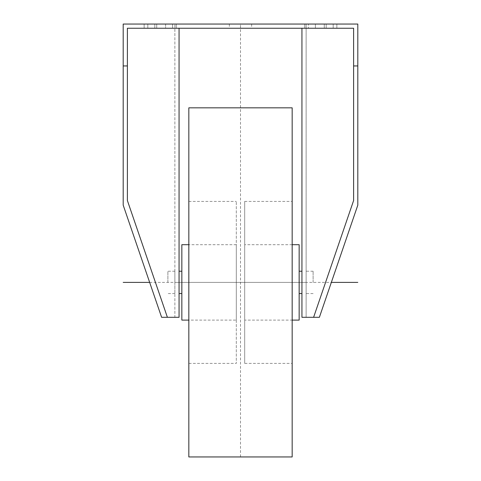 <?xml version="1.0" encoding="UTF-8"?>
<svg xmlns="http://www.w3.org/2000/svg" width="481" height="481" viewBox="0 0 481 481"><rect width="100%" height="100%" fill="white"/><g stroke="black" fill="none" stroke-linecap="round" stroke-linejoin="round"><path stroke-width="0.36" stroke-dasharray="2.4 1.8" d="M123.196 65.945L127.387 65.945L127.387 200.529L167.394 317.304L174.868 317.304L174.868 24.05L174.868 317.304L161.616 317.304L123.196 205.159L123.196 24.05L123.196 205.159L123.196 24.05L357.804 24.05L306.132 24.05L357.804 24.05L357.804 205.159L319.384 317.304L313.606 317.304L353.613 200.529L353.613 65.945L357.804 65.945M240.5 456.95L240.5 24.05L229.329 24.05L251.671 24.05L240.5 24.05L240.5 28.241L229.329 28.241L240.5 28.241M165.602 24.05L144.144 24.05L176.262 24.05L165.602 24.05L165.602 28.241L176.262 28.241L144.144 28.241L176.262 28.241L165.602 28.241L165.602 24.05M308.417 24.05L336.856 24.05L304.738 24.05L308.417 24.05L308.417 28.241L304.738 28.241L336.856 28.241L304.738 28.241L308.417 28.241L308.417 24.05M167.394 317.304L179.058 317.304L179.058 28.241L127.387 28.241L127.387 200.529L127.387 28.241L179.058 28.241M313.606 317.304L301.942 317.304L301.942 28.241L353.613 28.241L353.613 200.529L353.613 28.241L301.942 28.241M306.132 317.304L319.384 317.304L306.132 317.304L306.132 24.05L306.132 317.304M174.868 282.395L174.868 293.566L174.868 271.224L174.868 282.395L306.132 282.395L306.132 293.566L306.132 282.395M301.942 282.395L301.942 293.566L301.942 282.395M353.613 65.945L353.613 28.241L127.387 28.241L127.387 65.945M179.058 282.395L179.058 293.566L179.058 282.395M357.804 24.05L357.804 205.159L357.804 24.05M299.152 244.691L299.152 320.099M299.152 282.395L299.152 271.224L299.152 293.566L299.152 282.395L181.848 282.395L181.848 271.224L181.848 282.395M292.171 244.691L244.691 244.691L244.691 320.099L292.171 320.099M244.691 244.691L244.691 320.099M244.691 363.389L244.691 201.401L244.691 363.389L292.171 363.389L292.171 201.401L292.171 363.389M244.691 201.401L292.171 201.401M292.171 107.834L292.171 456.95M188.829 107.834L188.829 456.95M188.829 363.389L188.829 201.401L188.829 363.389L236.309 363.389L236.309 201.401L236.309 363.389M188.829 201.401L236.309 201.401M236.309 320.099L236.309 244.691L236.309 320.099L188.829 320.099M236.309 244.691L188.829 244.691M181.848 244.691L181.848 320.099M313.113 282.395L313.113 271.224L313.113 282.395M167.887 282.395L167.887 271.224L167.887 282.395M156.716 24.05L156.716 28.241L156.716 24.05M324.284 24.05L324.284 28.241L324.284 24.05M149.657 282.395L331.343 282.395M172.583 28.241L172.583 24.05L172.583 28.241M154.81 28.241L154.81 24.05L154.81 28.241M147.823 28.241L147.823 24.05L147.823 28.241M326.19 28.241L326.19 24.05L326.19 28.241M333.177 28.241L333.177 24.05L333.177 28.241M315.398 28.241L315.398 24.05L315.398 28.241M313.113 293.566L306.132 293.566M174.868 293.566L167.887 293.566M313.113 271.224L306.132 271.224M174.868 271.224L167.887 271.224M229.329 24.05L229.329 28.241M251.671 24.05L251.671 28.241M176.262 24.05L176.262 28.241L176.262 24.05M144.144 24.05L144.144 28.241L144.144 24.05M304.738 24.05L304.738 28.241L304.738 24.05M336.856 24.05L336.856 28.241L336.856 24.05"/><path stroke-width="0.72" d="M301.942 28.241L301.942 317.304L319.384 317.304L357.804 205.159L357.804 24.05L123.196 24.05L123.196 205.159L161.616 317.304L179.058 317.304L179.058 28.241M313.606 317.304L353.613 200.529L353.613 28.241L127.387 28.241L127.387 200.529L167.394 317.304M357.804 65.945L353.613 65.945M127.387 65.945L123.196 65.945M292.171 244.691L299.152 244.691L299.152 320.099L292.171 320.099M292.171 107.834L292.171 456.95L188.829 456.95L188.829 107.834L292.171 107.834M188.829 244.691L181.848 244.691L181.848 320.099L188.829 320.099M123.196 282.395L149.657 282.395M331.343 282.395L357.804 282.395M299.152 271.224L301.942 271.224M179.058 271.224L181.848 271.224M299.152 293.566L301.942 293.566M179.058 293.566L181.848 293.566"/></g></svg>

